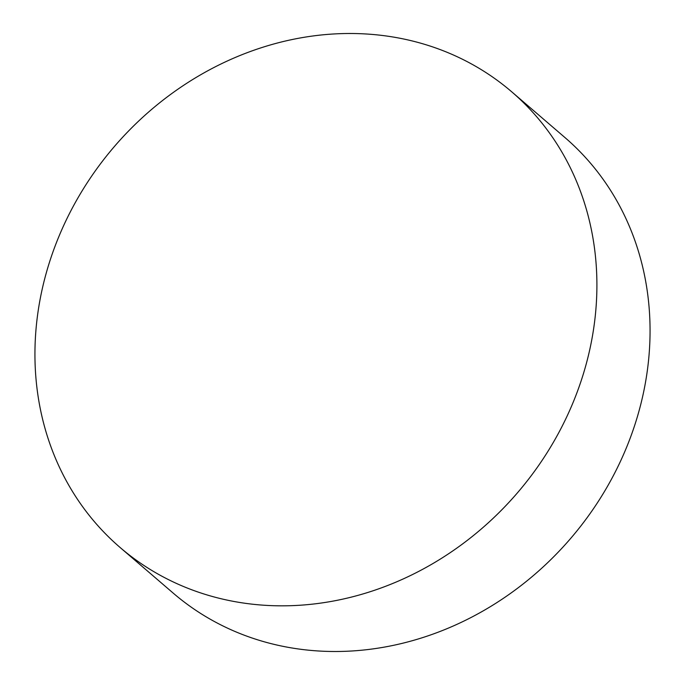 <?xml version="1.0" encoding="UTF-8"?>
<svg xmlns="http://www.w3.org/2000/svg" width="685" height="685" viewBox="0 0 685 685"><rect width="100%" height="100%" fill="white"/><g stroke="black" fill="none" stroke-linecap="round" stroke-linejoin="round"><path stroke-width="1.03" d="M511.678 91.781L564.834 137.454A300.415 265.72 130.7 0 1 626.569 447.365A300.415 265.72 130.7 0 1 173.322 593.219L120.166 547.546A300.415 265.72 130.7 0 1 58.43 237.635A300.415 265.72 130.7 0 1 511.678 91.781A300.415 265.72 130.7 0 1 573.413 401.701A300.415 265.72 130.7 0 1 120.166 547.546"/></g></svg>
